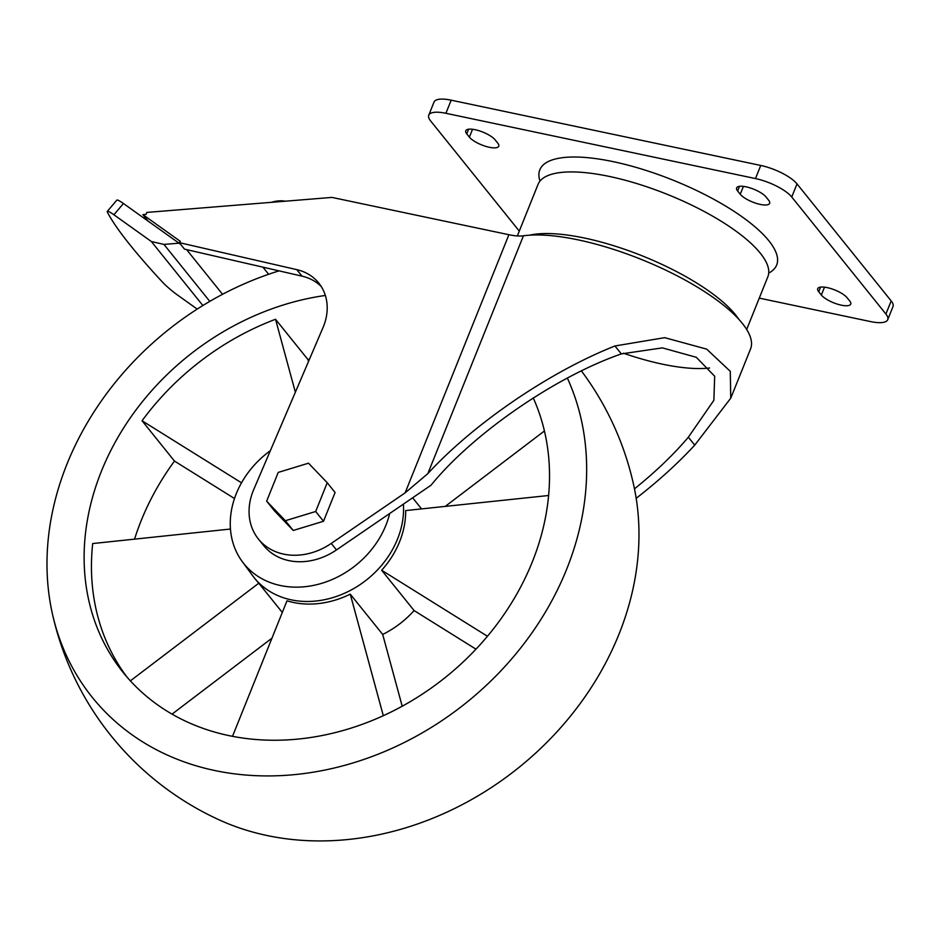 <?xml version="1.0" encoding="UTF-8"?>
<svg xmlns="http://www.w3.org/2000/svg" width="940" height="940" viewBox="0 0 940 940"><rect width="100%" height="100%" fill="white"/><g stroke="black" fill="none" stroke-linecap="round" stroke-linejoin="round"><path stroke-width="1.41" d="M232.509 736.337L286.982 600.813A87.067 72.098 -38.8 0 0 350.256 594.139L383.309 715.704M487.461 636.263L381.663 570.263A87.067 72.098 -38.8 0 0 399.618 541.663A87.067 72.098 -38.8 0 0 405.657 510.573L548.619 495.498M270.356 450.683A86.327 71.487 -38.8 0 0 242.285 561.638L252.672 575.738A87.067 72.098 -38.8 0 0 254.223 577.748L256.315 580.344A87.067 72.098 -38.8 0 0 258.782 583.211L130.378 680.854M126.924 676.976A248.56 205.825 -38.8 0 1 92.696 543.555L230.464 529.032M241.51 482.819L142.058 420.768A248.56 205.825 -38.8 0 1 275.526 319.283L295.36 392.215M302.034 276.149L296.793 269.639L179.258 242.638L184.487 249.135L302.034 276.149A53.58 44.368 141.2 0 1 321.21 286.477M209.796 301.387L163.948 244.412L151.375 241.533L113.893 214.767L123.446 203.51A16.074 2.033 40.3 0 0 116.83 200.138L107.289 211.394A16.074 2.033 40.3 0 1 113.893 214.767M202.876 305.535L151.375 241.533M197.2 309.096L177.178 294.796A16.074 2.033 40.3 0 1 162.138 281.753A325.029 41.184 40.3 0 1 133.034 248.618L127.793 242.121A325.029 41.184 40.3 0 1 107.454 212.334A16.074 2.033 40.3 0 1 107.289 211.394M180.621 244.329L123.446 203.51M327.238 482.737L335.087 492.49L323.524 521.254L293.233 530.466L274.504 510.913L266.654 501.161L278.228 472.409L308.508 463.185L327.238 482.737L315.676 511.501L285.384 520.713L266.654 501.161M636.18 498.318C658.576 480.904 678.093 463.173 694.731 445.125L730.756 398.172L730.274 371.312L706.668 349.128L664.686 337.66L614.948 345.979C549.724 371.77 473.924 423.482 427.829 473.631L405.128 492.854L331.244 543.426A59.537 49.303 141.2 0 1 258.418 539.031A59.537 49.303 141.2 0 1 253.718 489.576L323.007 327.59A53.58 44.368 141.2 0 0 318.778 283.069A53.58 44.368 141.2 0 0 296.793 269.639M148.121 221.123L142.892 214.626L146.053 214.367L146.84 212.417L331.973 197.412L508.904 234.718A35.72 11.233 21.9 0 0 523.427 235.799A134.702 42.335 21.9 0 1 671.759 273.082A134.702 42.335 21.9 0 1 750.543 348.963L730.756 398.172M142.892 214.626L180.339 241.357L179.258 242.638M634.477 488.835C655.732 471.727 673.686 454.514 688.35 437.206L713.871 400.299L714.682 376.235L696.27 357.294L662.383 347.882L621.328 353.898C555.199 376.881 472.82 433.728 431.061 485.193L336.473 549.923A59.537 49.303 141.2 0 1 263.647 545.529L258.418 539.031M709.618 367.998A119.815 37.659 21.9 0 1 623.396 353.193M271.484 202.312A29.763 24.652 141.2 0 1 285.325 201.195M163.948 244.412L179.035 243.19M222.569 294.302L186.613 249.629M268.64 274.269L262.918 267.16M323.524 521.254L315.676 511.501M293.233 530.466L285.384 520.713M279.027 270.861A288.228 238.666 -38.8 0 0 52.182 612.786A297.675 297.675 0 0 0 218.621 819.621A288.228 238.666 -38.8 0 0 618.931 634.336A288.228 238.666 -38.8 0 0 633.783 485.534A297.675 297.675 0 0 0 581.366 370.865M52.182 612.786A288.228 238.666 -38.8 0 0 291.048 774.936A288.228 238.666 -38.8 0 0 566.62 569.323A288.228 238.666 -38.8 0 0 567.337 378.045M325.357 295.466A248.56 205.825 -38.8 0 0 113.717 444.937A248.56 205.825 -38.8 0 0 123.175 672.488A248.56 205.825 -38.8 0 0 340.045 731.343A248.56 205.825 -38.8 0 0 532.24 562.073A248.56 205.825 -38.8 0 0 533.25 397.961M308.485 361.524L307.968 359.585A248.56 205.825 141.2 0 1 309.577 358.986M307.968 359.585L275.526 319.283M134.561 539.137A248.56 205.825 141.2 0 1 174.488 461.082L142.058 420.768M381.663 570.263L414.105 610.565A87.067 72.098 141.2 0 1 382.697 634.453L350.256 594.139M254.223 577.748A87.067 72.098 -38.8 0 0 330.198 598.357A87.067 72.098 -38.8 0 0 397.526 539.067A87.067 72.098 -38.8 0 0 403.413 504.11M421.555 508.893L412.637 497.801M282.305 612.445L258.782 583.211M242.285 561.638A86.327 71.487 -38.8 0 0 317.72 584.433A86.327 71.487 -38.8 0 0 385.894 525.284A86.327 71.487 -38.8 0 0 389.677 513.522M818.728 291.764A16.368 5.146 21.9 0 1 817.73 288.651A16.368 5.146 21.9 0 1 830.937 288.592A16.368 5.146 21.9 0 1 847.105 297.745L849.725 301A16.368 5.146 21.9 0 1 850.724 304.113A16.368 5.146 21.9 0 1 837.516 304.172A16.368 5.146 21.9 0 1 821.337 295.019L818.728 291.764L820.608 287.1M766.018 196.977L768.638 200.232A16.368 5.146 21.9 0 1 769.637 203.346A16.368 5.146 21.9 0 1 756.43 203.404A16.368 5.146 21.9 0 1 740.25 194.251L737.641 190.996A16.368 5.146 21.9 0 1 736.643 187.883A16.368 5.146 21.9 0 1 749.85 187.824A16.368 5.146 21.9 0 1 766.018 196.977M495.133 139.872L497.754 143.115A16.368 5.146 21.9 0 1 498.752 146.229A16.368 5.146 21.9 0 1 485.545 146.287A16.368 5.146 21.9 0 1 469.377 137.134L466.757 133.88A16.368 5.146 21.9 0 1 465.758 130.766A16.368 5.146 21.9 0 1 478.965 130.707A16.368 5.146 21.9 0 1 495.133 139.872M519.279 231.099L430.567 120.861A29.763 9.353 21.9 0 1 428.746 115.197A29.763 9.353 21.9 0 1 445.901 113.294L755.478 178.565A29.763 9.353 21.9 0 1 791.75 197.012L885.903 314.031A29.763 9.353 21.9 0 1 887.724 319.694A29.763 9.353 21.9 0 1 870.569 321.586L759.273 298.121M746.677 329.458L767.863 276.736A123.833 38.928 -158.1 0 0 609.449 176.462A123.833 38.928 -158.1 0 0 538.068 184.358L517.341 235.94M428.746 115.197L434.022 102.084A29.763 9.353 21.9 0 1 451.177 100.181L760.754 165.452A29.763 9.353 21.9 0 1 797.014 183.899L891.179 300.918A29.763 9.353 21.9 0 1 893 306.581L887.724 319.694M445.243 506.402L544.424 430.978M174.488 461.082L234.495 498.517M172.043 714.13L271.977 638.143M402.203 706.222L382.697 634.453M414.105 610.565L475.981 649.176M405.128 492.854L508.904 234.718M336.473 549.923L331.244 543.426M621.328 353.898L614.948 345.979M523.427 235.799L427.829 473.631M694.731 445.125L688.35 437.206M768.732 273.07A127.629 40.114 -158.1 0 0 742.753 217.293A127.629 40.114 -158.1 0 0 613.385 161.692A127.629 40.114 -158.1 0 0 539.995 181.114M529.608 235.176A123.833 38.928 21.9 0 1 584.668 238.079A123.833 38.928 21.9 0 1 738.805 319.271M791.75 197.012L797.014 183.899M885.903 314.031L891.179 300.918M445.901 113.294L451.177 100.181M755.478 178.565L760.754 165.452M466.757 133.88L468.637 129.215M469.377 137.134L472.526 129.274M737.641 190.996L739.522 186.332M740.25 194.251L743.411 186.39M821.337 295.019L824.498 287.158"/></g></svg>
